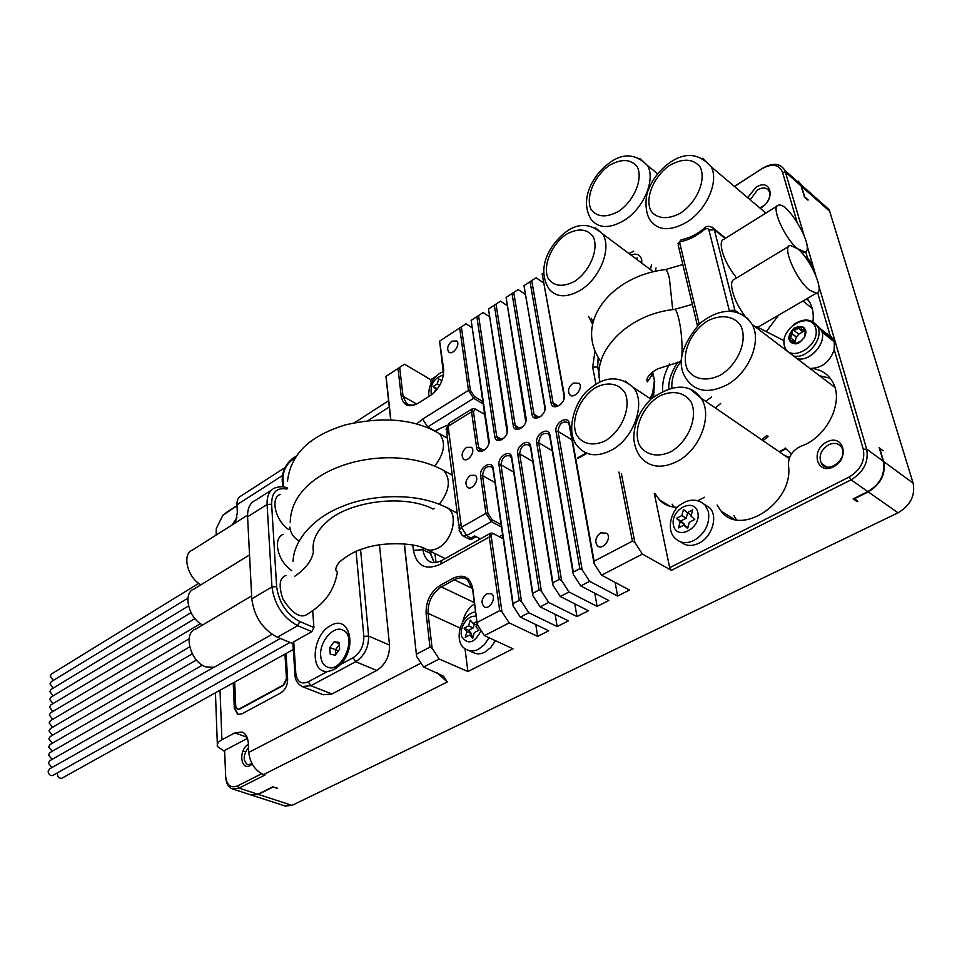 <?xml version="1.0" encoding="UTF-8"?>
<svg xmlns="http://www.w3.org/2000/svg" width="962" height="962" viewBox="0 0 962 962"><rect width="100%" height="100%" fill="white"/><g stroke="black" fill="none" stroke-linecap="round" stroke-linejoin="round"><path stroke-width="1.44" d="M784.403 345.875C779.316 328.15 810.545 310.101 815.668 328.114C820.959 346.236 789.02 364.069 784.403 345.875M799.398 342.628L804.677 337.145C806.938 327.104 803.27 324.17 793.686 328.319C786.591 337.013 787.313 342.207 795.851 343.903L799.398 342.628M816.053 324.386L821.091 329.305L821.957 331.529C826.25 343.831 809.583 362.037 797.209 358.73M789.417 339.153L792.303 333.814M805.952 332.876L805.242 329.425C803.126 326.226 799.891 325.709 795.538 327.874C790.115 331.758 788.287 336.171 790.042 341.113L792.88 343.53L797.053 343.626M794.828 342.099L796.416 337.001L798.797 334.187L802.885 331.854L798.508 328.427L791.822 331.205L792.327 334.006L789.525 339.682L794.612 341.931L795.165 343.879L801.899 340.584M803.667 330.916L802.885 331.854M804.268 337.71L805.615 330.411L802.08 329.665L800.288 326.671L798.508 328.427M803.847 327.741L800.047 326.563L795.562 327.898C790.151 331.77 788.311 336.183 790.067 341.137L791.437 342.749M805.94 333.044L805.687 330.627C802.524 325.168 797.907 325.36 791.822 331.205L789.525 339.682M795.502 343.867L797.221 343.578M789.598 339.935L795.165 343.879M821.764 330.844L822.149 332.203L834.331 341.871L833.946 340.524L821.764 330.844L816.173 324.422M822.149 332.203C825.48 343.903 810.906 360.546 798.845 358.982L797.426 358.898M62.253 778.03L61.688 778.342C58.441 778.198 57.071 776.334 57.588 772.751M797.57 248.689L790.343 245.406C781.505 245.743 796.031 279.858 809.535 290.139L816.377 293.194C825.288 292.797 811.026 259.271 797.57 248.689L804.641 251.936C816.041 250.841 788.672 201.792 778.571 205.146C770.225 205.664 784.403 238.323 797.57 248.689M788.756 246.368L734.547 279.184C731.409 280.158 730.771 284.319 732.635 291.642C734.824 299.976 739.032 308.249 745.273 316.474M651.719 372.919L652.525 374.362M654.388 380.579L651.935 398.208M234.68 682.082L235.738 706.3L237.313 709.162L239.273 708.922L283.261 685.076L286.484 678.679L284.944 654.112M285.377 653.871L286.941 678.859L283.73 685.257L239.73 709.09L237.566 709.234M238.083 714.513L235.005 708.525L233.874 682.527M52.597 727.26L49.158 722.919L50.517 720.646L189.081 638.792M52.477 735.221L48.978 730.867L50.373 728.571L189.646 646.885M224.675 751.478L217.424 746.536C216.666 744.095 218.17 741.834 221.921 739.754L234.836 732.888L242.015 732.022C245.791 733.561 247.883 737.301 248.316 743.229L248.749 752.428C250.12 763.251 255.062 770.622 263.588 774.554L264.983 775.023L238.997 788.106L232.515 788.936C228.728 787.625 226.515 784.138 225.866 778.511M379.461 544.805L389.514 645.081C389.682 656.276 385.437 664.73 376.743 670.442L331.95 693.987L323.196 694.756L302.621 686.736M286.039 653.511L287.65 679.28C287.566 685.341 285.281 689.874 280.808 692.893L241.847 713.9L237.698 714.393L234.319 708.272L233.225 682.9M285.065 467.544L241.173 495.863C238.239 497.318 236.832 500.288 236.953 504.785L237.325 512.518L235.329 522.895M52.225 751.286L48.629 746.909L50.06 744.552L196.416 659.956M52.104 759.379L48.461 754.99L49.904 752.609L202.345 665.151M53.138 775.24L52.561 775.564C50.06 775.793 48.569 774.362 48.1 771.296L49.603 768.866L280.327 638.467M52.357 743.229L48.809 738.864L50.216 736.543L192.268 653.823M51.996 767.508L48.28 763.119L49.759 760.714L213.408 667.52M217.015 665.644L214.105 667.303L205.784 666.87C190.344 661.856 182.732 632.828 195.719 629.1L251.647 595.899M200.938 584.788C187.41 577.753 181.662 553.751 192.46 550.072L247.535 515.151M280.387 494.384C270.25 497.402 274.94 520.43 288.877 529.701M291.714 570.694C283.405 564.538 278.643 556.409 277.405 546.308C277.164 540.079 279.064 536.087 283.117 534.331M202.681 624.963C188.504 618.301 182.467 592.664 194.059 589.009L249.543 554.942M285.93 575.516C279.413 577.801 278.427 585.654 282.948 599.085C291.618 612.566 299.218 617.941 305.724 615.187L308.598 613.443M294.865 576.166C305.339 569.047 311.52 561.026 313.42 552.116C311.447 540.103 317.544 528.655 331.722 517.772C357.792 499.518 407.455 495.322 433.128 509.078L434.331 508.393M457.239 513.203L445.478 506.998C458.898 510.63 453.932 539.959 438.359 547.871C433.02 550.745 428.343 550.889 424.35 548.304M312.686 610.69L313.925 627.525L311.844 631.661L293.735 641.798L292.893 643.241L294.925 674.302M856.889 500.673L857.178 501.695L853.126 498.905L867.844 491.618C880.362 483.994 885.497 473.881 883.248 461.243L879.172 447.558L882.731 450.709M883.14 450.505L879.484 448.641M807.936 200.108L804.557 197.138L800.588 184.331L794.468 178.896M854.112 498.424L857.876 501.358L857.178 501.695M277.152 788.034L273.1 787.036L277.176 788.395M779.677 452.08L785.798 448.845M822.859 204.088L828.991 209.536L829.677 211.291L913.106 483.128C915.427 495.562 910.401 505.459 898.039 512.806L291.991 805.374L285.101 806M854.232 498.845L868.241 491.895C880.759 484.283 885.894 474.17 883.645 461.544L879.761 448.508M808.188 199.952L804.785 196.945L800.973 184.668L798.28 181.169M785.473 448.412L779.184 451.731M251.359 795.057L258.273 794.384L273.1 787.036M826.093 333.273L830.014 335.125L830.483 336.76M817.628 292.652L830.014 335.125L833.946 340.524M834.331 341.871L834.222 349.591C830.062 361.58 822.378 367.833 811.158 368.374C820.802 369.312 827.945 373.821 832.611 381.902C844.612 401.575 826.743 437.818 800.889 446.26C792.484 450.216 788.323 456.553 788.407 465.271C794.359 502.2 740.74 537.65 721.115 511.171L717.135 505.098M805.026 256.746L807.527 258.008L807.936 259.415M805.639 251.527L807.527 258.008L811.255 262.987L806.938 259.367M808.429 261.58L811.627 264.249L811.255 262.987M811.627 264.249L811.988 267.496M735.87 278.379L735.305 276.166C728.811 267.821 724.446 259.427 722.197 250.974C720.442 244.12 721.019 240.199 723.917 239.237L777.14 206.048M704.064 228.463C696.464 234.644 688.84 238.408 681.192 239.73L678.222 245.226L697.426 325.697M784.006 340.656L756.36 326.551M734.415 186.436L762 168.735C772.161 163.191 779.004 164.382 782.539 172.306L796.981 221.849M656.024 267.941L655.362 271.32M760.16 208.213C776.322 200.312 771.308 176.996 755.855 187.41L747.642 197.631M812.926 321.765C813.804 314.622 812.866 308.345 810.1 302.97L807.154 298.557M704.256 504.22L709.824 507.936C718.289 516.606 711.952 537.133 698.845 543.253C691.81 546.536 685.822 546.115 680.892 541.967M681.842 515.56L683.513 509.391L687.253 512.734L692.676 509.884L691.005 516.089L694.78 519.468L689.333 522.306L687.662 528.523L683.91 525.12L678.499 527.922L680.17 521.741L676.466 518.374L681.842 515.56L686.195 518.169L687.614 512.95M676.466 518.374L680.819 520.983L686.195 518.169M680.17 521.741L684.535 524.338L680.819 520.983M684.271 525.336L684.535 524.338M683.91 525.12L687.926 527.513M687.253 512.734L691.257 515.151M635.882 258.718L637.181 257.888L636.76 259.367M477.08 623.123L476.01 626.827L478.896 630.218L474.326 632.587L472.655 638.359L469.793 634.956L465.259 637.301L466.931 631.565L464.093 628.198L468.602 625.829L473.16 627.946L474.302 624.001M464.093 628.198L468.65 630.29L473.16 627.946M466.931 631.565L471.488 633.657L468.65 630.29M470.959 635.485L471.488 633.657M469.793 634.956L473.196 636.507M468.602 625.829L470.274 620.117L473.136 623.46L476.863 621.5M473.136 623.46L476.527 625.047M495.37 640.656L490.764 647.546L484.764 652.2C480.483 654.28 476.611 654.376 473.136 652.476L468.602 650.444M434.836 391.859L435.702 388.997L433.189 386.508L437.241 383.91L439.706 385.365M433.189 386.508L437.337 388.949M435.702 388.997L436.796 389.634M437.241 383.91L438.78 378.836L441.811 380.988M343.133 630.254C358.044 636.796 341.113 674.651 326.767 666.786C323.22 664.97 321.2 661.375 320.707 656.024C319.107 641.81 333.91 624.687 343.133 630.254L344.071 630.651C348.292 633.14 350.204 637.914 349.795 644.997M342.917 661.519C337.722 667.219 332.66 669.095 327.717 667.171L327.561 667.099M335.738 654.473L335.365 649.915L339.297 644.636M329.75 647.57L334.151 641.654L339.117 642.436L339.67 649.194L335.233 655.134L330.279 654.304L329.75 647.57L338.54 650.721M334.151 641.654L339.237 643.794M292.917 643.65L277.333 637.241L297.703 625.697L299.795 621.536C286.652 614.417 278.932 602.777 276.635 586.64L271.621 504.208C271.693 492.207 276.791 487.169 286.929 489.081M271.657 489.971L255.435 500.324C249.964 502.885 247.342 508.381 247.583 516.822L251.803 598.869C254.196 616.702 262.71 629.497 277.333 637.241M340.368 664.574C336.472 668.626 332.227 670.911 327.621 671.416C309.271 673.4 312.049 634.812 330.615 625.649C349.146 613.936 357.948 647.149 340.368 664.574L353.078 657.743L355.712 661.712C364.418 655.904 368.723 647.342 368.614 636.062L360.57 549.603M669.636 363.913C664.526 373.028 662.193 382.046 662.638 390.981M618.939 472.053L632.419 541.137L634.824 542.303L621.344 473.508M594.131 561.183L569.456 423.641C568.145 414.538 554.148 422.823 556.024 431.517L579.833 568.662L582.166 569.817L558.032 431.409C559.102 423.653 562.469 420.707 568.133 422.571L569.215 424.843L594.083 563.588L594.131 561.183L632.419 541.137M573.34 572.065L549.927 435.101C548.689 426.034 534.92 434.187 536.712 442.857L559.295 579.425L561.592 580.567L538.696 442.736C539.73 435.137 543.025 432.203 548.556 433.91L549.711 436.279L573.304 574.446L573.34 572.065L579.833 568.662M552.909 582.768L530.699 446.38C529.545 437.349 515.993 445.37 517.712 454.004L539.093 589.995L541.378 591.137L519.684 453.884C520.683 446.44 523.893 443.506 529.304 445.081L530.507 447.534L552.885 585.124L552.909 582.768L559.295 579.425M532.816 593.277L511.796 457.467C510.714 448.472 497.378 456.373 499.013 464.971L519.24 600.396L521.488 601.527L500.974 464.862C501.936 457.551 505.074 454.617 510.365 456.072L511.628 458.609L532.816 595.61L532.816 593.277L539.093 589.995M501.13 524.591L492.219 519.853L487.902 513.227L482.551 475.649C483.489 468.482 486.556 465.56 491.738 466.895L493.037 469.504L513.071 605.928L513.071 603.619L519.24 600.396M513.071 603.619L493.193 468.386C492.183 459.427 479.052 467.195 480.603 475.769L485.93 513.335L491.317 521.632L501.479 527.02M474.927 408.886L472.727 408.549L471.548 411.844L476.611 447.583C477.513 456.385 490.596 448.593 489.045 440.127L471.152 320.418L488.852 443.386M503.835 438.323L497.919 439.033L496.717 436.568L478.547 315.548L471.428 320.226M476.851 316.666L494.781 436.688C495.743 445.514 509.042 437.602 507.407 429.112L488.492 309.018L507.166 432.659M522.522 427.14L516.341 427.874L515.199 425.493L496.007 304.076L488.792 308.814M494.312 305.195L513.239 425.601C514.273 434.475 527.789 426.431 526.07 417.905L506.096 297.438L525.769 421.777M541.534 415.776L539.021 417.255L536.604 417.4L535.064 416.534L533.97 414.237L513.732 292.424L506.433 297.222M512.024 293.554L531.998 414.357C533.092 423.256 546.837 415.079 545.033 406.529L523.977 285.69L544.829 407.732L544.648 410.738M560.858 404.208C558.2 406.349 555.94 406.625 554.088 405.014L553.042 402.801L531.733 280.603L524.338 285.461M530.026 281.722L551.058 402.91C552.224 411.856 566.185 403.547 564.309 394.961L542.135 273.761L564.081 396.188L563.828 399.543M543.554 272.835L542.52 273.509M588.576 316.414L592.508 324.302M470.442 475.36C465.8 479.365 464.766 483.321 467.34 487.217C471.909 491.402 480.17 478.992 475.252 475.324L470.442 475.36M466.594 447.366C462.049 451.286 461.002 455.158 463.419 458.982C467.821 463.167 476.154 450.998 471.404 447.318L466.594 447.366M600.805 532.852C595.598 536.952 594.468 541.257 597.402 545.779C602.681 551.022 612.409 537.95 606.733 533.213L600.805 532.852M573.268 383.056C568.686 386.796 567.46 390.656 569.588 394.636C573.773 399.795 583.802 387.999 579.184 383.309L573.268 383.056M593.049 322.005L591.173 318.206M430.267 395.61L419.023 402.693C413.961 405.723 409.728 405.916 406.337 403.27L403.018 396.26L399.687 367.376L398.015 368.47L401.214 396.356C403.234 405.772 408.922 408.056 418.266 403.234L430.267 395.61C439.526 388.612 443.963 379.762 443.59 369.083L439.622 341.125L443.53 374.531M472.234 327.789L465.981 323.821L439.85 340.981M398.015 368.47L385.93 376.419L390.692 419.949M416.534 654.172L429.978 647.125L432.106 648.244L439.189 659.006L423.629 667.039L416.594 656.349L404.437 543.843M390.861 419.961L386.075 376.31M432.106 648.244L428.078 613.347C427.729 601.911 432.166 593.085 441.402 586.904L454.389 579.785C459.199 577.272 463.48 577.2 467.243 579.593L472.595 589.345L477.284 624.639L472.727 588.323C470.093 577.08 463.624 573.677 453.306 578.138L440.319 585.257C430.483 591.87 425.745 601.274 426.118 613.467L429.978 647.125M477.26 622.378L499.723 610.617L501.936 611.748L491.281 536.88C491.065 534.391 491.883 533.369 493.734 533.802L503.198 538.72M493.506 533.706L490.8 533.056L489.285 537L499.723 610.617M459.668 327.958L468.506 390.344L473.653 398.304L483.441 404.136M486.76 593.734C481.625 598.099 480.699 602.416 483.994 606.685C489.393 610.702 497.126 597.186 491.402 593.71L486.76 593.734M451.948 341.125C447.787 344.817 446.693 348.4 448.641 351.888C452.393 356.036 460.894 344.661 456.77 340.993L451.948 341.125M404.268 543.831L416.594 656.349M436.243 376.202L430.772 379.725L404.533 364.189L399.687 367.376M480.375 538.888L474.663 535.942L469.047 539.021L463.239 536.038M499.338 536.7L502.633 534.86M472.041 539.033L466.726 535.509L461.387 527.308L459.151 530.29L462.337 535.569L466.726 535.509L491.317 521.632L492.219 519.853M501.936 611.748L509.199 622.871L484.475 635.629L477.284 624.639M521.488 601.527L528.799 612.746L520.358 617.111L548.725 630.783L537.626 636.387L509.199 622.871M537.626 636.387L535.798 624.554M541.378 591.137L548.725 602.465L540.139 606.89L532.816 595.61M561.592 580.567L568.999 591.991L560.269 596.5L588.431 610.762L576.959 616.558L548.725 602.465M576.959 616.558L574.807 603.859M582.166 569.817L589.622 581.349L580.747 585.93L573.304 574.446M634.824 542.303L642.412 554.1L601.575 575.18L629.497 590.067L617.628 596.055L589.622 581.349M617.628 596.055L615.091 582.383M525.48 294.492L518.145 289.538L513.732 292.424M489.706 316.847L483.104 312.566L478.547 315.548M483.092 401.731L474.507 396.609L470.382 390.235L461.351 326.852M446.885 425.396L434.571 430.952M483.092 413.468L484.668 412.494M485.437 449.314L479.785 450L478.535 447.474L473.448 411.736L475.432 409.09L484.98 414.574M601.575 575.18L594.083 563.588M560.269 596.5L552.885 585.124M520.358 617.111L513.071 605.928M507.455 305.748L500.493 301.13L496.007 304.076M543.819 283.105L536.074 277.753L531.733 280.603M484.475 635.629L513.011 648.797L467.905 671.536L439.189 659.006M540.139 606.89L568.41 620.863L557.13 626.551L528.799 612.746M580.747 585.93L608.79 600.504L597.113 606.385L568.999 591.991M557.13 626.551L555.146 614.297M597.113 606.385L594.781 593.229M423.629 667.039L443.386 676.118L447.282 681.938L263.588 774.554M250.95 794.925L257.828 794.239L273.064 786.675M642.412 554.1L671.392 570.334L851.069 479.846C863.672 472.077 868.878 461.832 866.666 449.098L818.915 286.075M803.955 234.981L784.884 170.394C780.326 163.167 772.943 162.434 762.734 168.194L734.367 186.4M633.573 251.094L632.96 251.491M236.989 505.639L226.154 512.638M443.602 371.476L442.736 372.029M430.772 379.725L431.192 383.008M697.883 500.685L704.521 497.258M655.338 494.035L659.595 500.048C664.273 504.834 670.225 507.263 677.452 507.335M834.222 349.591L863.299 449.29C865.271 460.75 860.593 469.973 849.266 476.972L669.672 567.676L654.304 493.41M826.671 442.039C810.112 450.493 816.81 475.408 833.561 466.786C850.48 458.225 843.265 433.116 826.671 442.039M462.854 621.524C464.634 613.744 468.53 607.852 474.519 603.847M464.971 648.448L467.905 671.536M248.364 744.299C237.145 750.865 241.474 774.061 252.164 763.984M252.068 763.816L247.631 764.718C242.773 760.653 243.073 754.905 248.509 747.498M261.664 773.737L237.542 785.93C230.639 788.431 226.671 785.208 225.649 776.238L224.627 750.408L247.475 738.395M236.917 517.628L232.107 524.939M216.161 535.04L216.282 528.619L222.835 515.331L237.001 505.699M750.192 199.783L757.467 189.995C762.794 187.013 766.678 187.398 769.107 191.125C770.466 194.228 769.889 197.775 767.375 201.792M764.297 205.303L759.944 208.032M828.45 444.853C834.15 442.292 838.527 443.121 841.57 447.378C848.761 458.309 827.837 474.759 821.38 463.371C818.409 456.265 820.766 450.096 828.45 444.853M815.776 275.348L806.986 245.358M671.392 570.334L669.672 567.676M436.039 562.59L434.944 553.547M732.611 518.771L731.926 518.542M819.648 375.817L830.134 378.162M805.867 299.302L808.465 300.252M731.769 517.881L733.802 519.131M736.411 519.733L733.862 515.5M672.149 504.184L673.929 507.118M446.681 432.527L449.314 423.015L472.174 408.898M460.714 531.709L462.337 535.569M52.73 719.348L49.327 715.019L50.673 712.77L200.481 623.641M52.85 711.471L49.507 707.154L50.818 704.93L194.973 618.578M52.982 703.643L49.675 699.338L50.974 697.137L191.029 612.65M53.114 695.851L49.844 691.558L51.118 689.381L188.504 605.952M53.235 688.107L50.012 683.826L51.275 681.673L187.939 598.123M53.367 680.399L50.18 676.13L51.419 674.013L198.725 583.345M812.433 321.512L817.52 326.467C824.47 338.215 807.034 359.608 793.59 355.988M798.797 334.187L794.42 330.76M805.795 331.289L804.593 330.339M795.73 343.843L794.672 343.025M795.346 341.51L790.944 338.107M796.5 337.133L792.111 333.73M651.671 372.955L654.076 378.643C655.278 384.956 653.919 391.57 649.987 398.484M681.577 361.628L679.906 361.844C683.26 361.977 682.599 334.608 678.799 318.999C677.248 312.53 675.793 309.331 674.422 309.427L692.339 304.365M672.715 309.644L669.432 278.595C667.989 272.559 666.642 269.564 665.355 269.6L682.828 264.514M293.073 561.628C293.386 540.921 313.095 517.664 342.484 506.361C366.486 495.923 415.223 490.367 448.244 508.477C458.573 515.271 452.248 540.752 438.359 547.871C433.044 550.733 428.403 550.889 424.41 548.34C413.925 542.772 382.383 541.594 363.744 548.52C356.024 550.565 347.919 555.062 339.43 561.988C335.425 567.231 334.752 570.574 337.397 572.005L337.397 572.005C333.381 596.332 318.422 607.479 305.736 615.187M653.607 396.789L654.497 381.734M654.713 381.601L652.669 372.15M221.921 739.754L220.009 690.247M421.031 663.095L248.749 752.428M236.953 504.785L282.431 475.577M368.121 420.538L389.273 406.95M234.319 708.272L235.005 708.525M436.243 431.83L439.381 433.634C446.091 442.352 444.564 453.15 434.8 466.017M439.321 504.196C449.603 490.836 451.082 479.605 443.747 470.514L440.812 468.879M299.074 541.053C293.494 537.614 290.428 532.96 289.887 527.104M313.925 627.525L299.795 621.536M913.106 483.128L883.645 461.544M898.039 512.806L868.241 491.895M829.677 211.291L801.647 186.436M291.991 805.374L258.273 794.384M738.624 313.035L734.884 310.197L714.333 229.774L725.132 238.48M699.17 324.026L679.485 241.847C687.914 240.392 696.223 236.303 704.4 229.593L704.22 228.319C706.625 225.541 709.872 225.697 713.96 228.8L712.157 227.116M704.4 229.593C706.613 228.078 708.116 228.222 708.91 230.038L714.333 229.774L713.96 228.788L725.601 238.179M708.91 230.038L729.292 310.485L734.884 310.197L735.064 311.989M729.292 310.485L729.376 311.303M709.824 507.936L705.086 505.014C697.63 498.641 689.393 498.532 680.374 504.713C672.065 509.403 665.151 530.17 675.649 538.744C680.591 543.289 686.736 543.843 694.059 540.428C705.122 533.477 709.932 523.965 708.489 511.892L705.086 505.014L700.348 501.611M697.823 512.53C701.43 528.391 676.575 541.125 673.448 525.24C669.961 509.68 694.372 496.741 697.823 512.53M650.408 269.552L651.563 264.586M630.952 255.038C636.543 253.066 640.115 254.557 641.666 259.487L641.81 263.143M481.132 630.519C474.591 643.049 468.157 645.165 461.832 636.856C458.525 627.837 468.241 614.009 476.202 616.498M475.577 611.796C459.427 614.646 452.765 644.095 466.762 649.627C470.238 651.514 474.11 651.418 478.391 649.326L484.403 644.648L489.021 637.722M431.385 394.829C429.882 384.68 433.91 378.054 443.47 374.952M287.698 488.119C283.862 486.387 279.557 486.339 274.783 487.974C269.348 490.5 266.775 495.995 267.087 504.473L271.621 504.208M247.583 516.822L267.087 504.473L271.957 586.928L276.635 586.64M251.803 598.869L271.957 586.928C274.495 604.882 283.068 617.808 297.703 625.697L311.844 631.661M283.549 486.976L283.008 478.763L282.227 480.327L282.66 486.856M296.561 455.868L293.374 457.924L292.688 459.451L295.262 457.792M356.084 551.37L363.84 636.363L368.614 636.062L389.514 645.081M363.84 636.363C363.913 645.767 360.329 652.897 353.078 657.743M327.621 671.416L308.261 681.83L310.846 685.702L355.712 661.712L376.743 670.442M308.261 681.83C301.214 684.667 297.066 681.854 295.815 673.4L294.961 674.807C295.057 679.833 297.438 683.741 302.092 686.531L310.846 685.702L331.95 693.987M295.815 673.4L293.735 641.798M283.008 478.763C283.129 470.755 286.363 464.321 292.688 459.451M594.961 351.407L592.664 367.183L597.679 366.907L598.16 357.599M599.326 375.348L597.679 366.907L599.651 368.205M592.664 367.183L595.947 384.247M586.904 453.294L577.621 458.597L577.501 457.948L586.171 452.994M487.902 513.227L485.93 513.335L461.387 527.308L448.076 426.322L471.548 411.844L473.448 411.736M401.214 396.356L403.018 396.26L416.546 404.016M418.266 403.234L419.023 402.693M443.59 369.083L443.71 370.358M412.83 544.997L413.419 550.312C416.63 566.005 425.613 570.67 440.368 564.297L489.285 537L491.281 536.88M470.382 390.235L468.506 390.344L422.643 419.107L416.486 424.026M472.727 588.323L472.595 589.345M453.306 578.138L454.389 579.785L472.474 588.564M440.319 585.257L441.402 586.904L474.362 602.645M426.118 613.467L428.078 613.347L459.956 627.982M493.193 468.386L493.037 469.504M480.603 475.769L482.551 475.649L494.949 482.527M493.975 533.898L492.989 533.453M513.708 472.065L500.974 464.862L499.013 464.971M511.628 458.609L511.796 457.467M532.78 461.471L519.684 453.884L517.712 454.004M530.507 447.534L530.699 446.38M552.176 450.721L538.696 442.736L536.712 442.857M549.711 436.279L549.927 435.101M571.897 439.814L558.032 431.409L556.024 431.517M569.215 424.843L569.456 423.641M564.081 396.188L564.309 394.961M557.972 405.868L553.042 402.801L551.058 402.91M544.829 407.732L545.033 406.529M538.96 417.28L533.97 414.237L531.998 414.357M525.889 419.083L526.07 417.905M520.238 428.499L515.199 425.493L513.239 425.601M507.239 430.267L507.407 429.112M501.815 439.538L496.717 436.568L494.781 436.688M422.643 419.107L427.705 426.9L473.653 398.304L474.507 396.609M426.839 427.453L427.705 426.9L434.716 430.856M488.888 441.269L489.045 440.127M483.67 450.396L478.535 447.474L476.611 447.583M257.828 794.239L238.997 788.106L237.542 785.93M849.266 476.972L851.069 479.846L867.844 491.618M225.733 512.926L226.936 512.097M762 168.735L762.734 168.194M782.539 172.306L785.545 172.162L801.274 186.099M863.299 449.29L866.666 449.098L883.248 461.243M437.205 672.847L447.282 681.938M461.123 523.075L459.054 527.092L459.163 529.004M448.845 429.954L446.885 434.139L458.85 525.565M431.072 562.205L429.124 561.159C425.697 558.754 423.641 554.942 422.979 549.735L413.419 550.312M440.368 564.297L442.015 560.341L490.043 533.477M430.002 551.106L430.267 553.33L422.979 549.735L422.751 547.703M430.579 551.394L430.88 553.859L430.267 553.33L434.151 562.734M243.049 750.937L245.526 751.791M234.836 732.888L247.03 737.193M434.271 562.734L430.94 554.413M605.639 440.632C593.35 446.729 581.83 444.179 576.346 434.451C570.478 420.069 579.617 397.751 595.442 387.65C607.443 381.373 619.143 383.357 625.035 392.941C631.469 407.299 621.993 430.651 605.639 440.632M650.925 399.11L633.465 387.53C619.552 375.541 604.918 376.022 589.562 388.949C574.759 399.723 563.612 434.199 579.352 448.148C587.626 456.253 598.4 456.878 611.664 450.036C634.006 438.323 646.308 402.753 633.465 387.53L625.192 381.036M574.963 281.157C562.794 287.53 553.799 286.52 547.991 278.126C542.688 265.716 551.298 244.889 565.993 234.487C577.97 227.862 587.048 228.619 593.229 236.748C599.025 249.086 590.115 270.815 574.963 281.157M653.366 271.777L602.392 233.718C589.61 222.45 576.43 222.691 562.854 234.415C550.264 245.31 535.69 268.013 549.242 289.309C556.637 297.667 567.099 297.907 580.639 290.055C600.36 278.15 612.241 247.246 602.392 233.718L595.334 227.645M681.012 212.77C668.578 219.925 656.745 219.059 650.937 210.834C644.648 198.388 653.523 176.731 669.504 165.44C682.575 158.141 692.7 158.502 699.843 166.534C706.709 178.884 697.51 201.515 681.012 212.77M765.884 213.059L711.255 166.847C698.376 152.441 683.633 151.719 667.039 164.67C658.369 171.681 652.056 180.291 648.099 190.512C645.67 195.887 644.348 210.714 649.795 219.673C657.695 230.808 670.057 231.601 686.868 222.078C706.565 210.077 719.107 181.614 711.255 166.847L702.681 158.237M720.478 375.072C706.962 381.806 694.035 379.653 687.602 369.865C680.591 355.315 690.031 332.046 707.335 321.043C720.502 314.105 733.633 315.656 740.536 325.264C748.196 339.754 738.407 364.153 720.478 375.072M834.92 387.445L752.14 324.435C743.097 310.882 724.687 304.016 700.144 323.148C680.411 346.464 676.118 365.512 687.265 380.279C696.356 391.967 709.511 393.518 726.731 384.944C748.713 373.244 762.024 341.438 752.14 324.435L747.546 318.35L741.317 314.213M832.226 385.389L834.475 386.063M791.353 454.076L785.16 447.991M671.055 451.635C657.9 457.9 645.43 455.17 639.333 444.985C632.755 429.954 642.183 406.746 659.054 396.308C671.873 389.826 684.547 391.955 691.089 401.984C698.304 416.991 688.515 441.317 671.055 451.635M789.177 458.597L700.865 398.003C689.826 383.285 673.256 383.573 651.166 398.893C639.754 410.269 633.958 423.424 633.778 438.347C634.439 446.176 636.94 452.717 641.281 457.96C650.288 467.616 662.289 468.759 677.284 461.399C700.24 449.747 713.179 414.73 700.865 398.003L690.884 389.634M784.8 455.591L789.634 457.335M618.915 211.171C606.421 217.965 597.113 217.364 591.017 209.343C585.377 197.342 593.987 176.467 609.03 165.584C621.308 158.55 630.699 158.898 637.193 166.642C643.35 178.535 634.427 200.324 618.915 211.171M657.671 173.785L647.45 165.488C635.521 153.451 622.594 152.79 608.645 163.492C595.682 172.847 578.222 197.366 590.908 219.083C598.364 228.643 609.583 228.992 624.591 220.142C643.818 208.153 655.868 179.233 647.45 165.488L640.019 158.477M766.305 331.625L778.631 315.139M715.367 407.948L720.73 403.427M671.861 387.758C671.428 378.812 674.41 370.13 680.795 361.724M711.495 397.041L705.711 401.334M766.954 435.389L761.676 439.718M793.614 324.507C803.715 317.965 811.675 318.614 817.52 326.467L821.091 329.305M783.97 341.173L784.607 347.51M805.687 332.503L803.27 330.603M796.74 343.578L794.612 341.931M790.584 340.776L789.682 340.079M796.644 337.361L792.327 334.006M796.416 337.001L791.966 333.561M293.302 649.458L61.688 778.342M651.322 373.244L651.274 376.046L647.438 381.842C644.829 377.946 652.489 371.488 657.719 368.843L679.906 361.844M600.047 382.034C592.027 352.345 627.296 314.117 674.422 309.427M816.377 293.194L757.755 327.272M600.949 361.58C572.474 321.524 613.263 275.348 665.355 269.6M445.141 558.597L424.386 548.328M215.44 692.784L217.34 744.347M289.995 642.448L52.561 775.564M271.993 634.343L214.105 667.303M447.414 438.143L439.333 433.585M439.381 433.646C414.79 419.035 383.345 416.137 345.045 424.963C325.865 431.012 311.712 438.9 302.585 448.617C293.939 457.72 288.913 468.626 287.494 481.349M452.248 475.144L443.747 470.514C389.237 440.199 290.897 466.414 290.247 522.486M800.973 184.668L828.991 209.536M251.779 795.189L285.474 806.12M833.272 338.985L821.103 329.293M810.75 261.772L805.495 257.371M681.192 239.73L677.897 243.795M804.641 251.936L802.26 253.367M633.717 251.202L628.98 253.571M443.614 371.729C437.59 373.076 427.681 382.191 428.848 396.452M293.097 458.104C286.015 463.54 282.383 470.755 282.191 479.773M493.734 533.802L492.364 533.152M554.088 405.014L555.519 405.904M516.341 427.874L517.592 428.607M475.432 409.09L474.038 408.537M479.785 450L480.856 450.613M463.419 458.982L464.466 459.559M483.994 606.685L484.896 607.118M569.588 394.636L571.151 395.622M597.402 545.779L599.061 546.693M467.34 487.217L468.374 487.782M448.641 351.888L449.651 352.513M535.064 416.534L536.399 417.352M497.919 439.033L499.074 439.694M826.418 466.895L821.38 463.371M734.126 519.227L721.115 511.171M251.322 795.045L232.515 788.936M784.884 170.394L800.588 184.331M659.595 500.048L670.033 506.325M469.444 539.237L471.873 539.105M476.166 536.712L471.885 539.117M448.701 423.424L445.995 429.761M441.245 560.774C435.365 563.251 431.325 563.371 429.124 561.159L431.649 562.385M438.876 429.377L435.269 431.313M406.337 403.27L408.826 404.689M388.588 400.733L354.677 422.619M812.217 308.465L802.945 300.998M677.837 362.121C671.488 371.753 668.458 380.567 668.746 388.564M768.337 436.339L763.01 440.644"/></g></svg>
